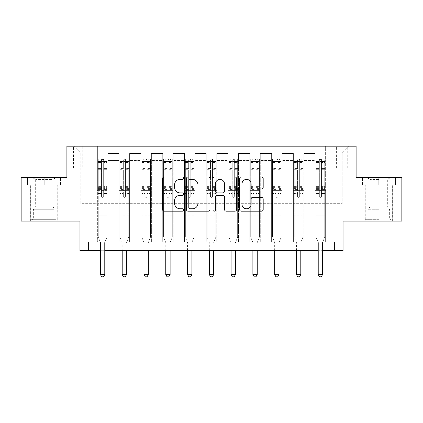 <?xml version="1.0" encoding="UTF-8"?>
<svg xmlns="http://www.w3.org/2000/svg" width="423" height="423" viewBox="0 0 423 423"><rect width="100%" height="100%" fill="white"/><g stroke="black" fill="none" stroke-linecap="round" stroke-linejoin="round"><path stroke-width="0.32" stroke-dasharray="2.12 1.59" d="M183.624 178.173A1.195 1.195 0 0 0 182.424 176.973L164.256 176.973A1.708 1.708 0 0 0 162.543 178.686L162.543 209.47A1.708 1.708 0 0 0 164.256 211.177L182.424 211.177A1.195 1.195 0 0 0 183.624 209.982A1.195 1.195 0 0 0 182.424 208.782L180.076 208.782A5.473 5.473 0 0 1 174.604 203.31L174.604 200.745A5.473 5.473 0 0 1 180.076 195.273L182.424 195.273A1.195 1.195 0 0 0 183.624 194.078A1.195 1.195 0 0 0 182.424 192.877L180.076 192.877A5.473 5.473 0 0 1 174.604 187.405L174.604 184.84A5.473 5.473 0 0 1 180.076 179.368L182.424 179.368A1.195 1.195 0 0 0 183.624 178.173M378.765 184.84L361.951 184.84L395.579 184.84L378.765 184.84L378.765 177.523L395.579 177.523L361.951 177.523L378.765 177.523L378.765 184.84L365.261 184.84L395.056 184.84L362.474 184.84L392.269 184.84L378.765 184.84L378.765 177.871L395.056 177.871L362.474 177.871L378.765 177.871L367.439 177.871L378.765 177.871L378.765 184.84M378.765 221.081L365.176 221.081L378.765 221.081M342.175 146.162L336.597 146.162L342.175 146.162M342.175 167.942L336.597 167.942L342.175 167.942M44.235 184.84L61.049 184.84L27.421 184.84L44.235 184.84L44.235 177.523L61.049 177.523L27.421 177.523L44.235 177.523L44.235 184.84L27.944 184.84L60.526 184.84L44.235 184.84L44.235 177.871L27.944 177.871L60.526 177.871L44.235 177.871L44.235 184.84M44.235 221.081L57.824 221.081L44.235 221.081M401.85 177.523L401.85 221.081L343.048 221.081L343.048 250.702L79.952 250.702L79.952 221.081L21.15 221.081L21.15 177.523L66.887 177.523L66.887 146.162L356.113 146.162L356.113 177.523L401.85 177.523M88.666 250.702L88.666 241.993L88.666 250.702L88.666 241.993L334.334 241.993L88.666 241.993L334.334 241.993L334.334 250.702M97.375 241.993L107.833 241.993L97.375 241.993L107.833 241.993L97.375 241.993L97.375 146.162L73.856 146.162L349.144 146.162L325.625 146.162L325.625 241.993L315.167 241.993L325.625 241.993L315.167 241.993L325.625 241.993L325.625 146.162L325.625 190.593L325.625 153.131L342.175 153.131L325.625 153.131L325.625 146.162L97.375 146.162L97.375 190.593L107.833 190.593L107.833 160.449L107.833 241.993L107.833 153.48L107.833 241.993L107.833 190.593L97.375 190.593L97.375 153.131L80.825 153.131L97.375 153.131L97.375 146.162L97.375 241.993M119.154 241.993L129.612 241.993L119.154 241.993L129.612 241.993L119.154 241.993L119.154 153.48L107.833 153.48L119.154 153.48L119.154 241.993L119.154 190.593L129.612 190.593L129.612 160.449L129.612 241.993L129.612 153.48L129.612 241.993L129.612 190.593L119.154 190.593L119.154 160.449L119.154 241.993M140.933 241.993L151.392 241.993L140.933 241.993L151.392 241.993L140.933 241.993L140.933 153.48L129.612 153.48L129.612 160.449L129.612 153.48L140.933 153.48L140.933 241.993L140.933 190.593L151.392 190.593L151.392 160.449L151.392 241.993L151.392 153.48L151.392 241.993L151.392 190.593L140.933 190.593L140.933 160.449L140.933 190.593L151.392 190.593L140.933 190.593L140.933 241.993M162.712 241.993L173.171 241.993L162.712 241.993L173.171 241.993L162.712 241.993L162.712 153.48L151.392 153.48L151.392 160.449L151.392 153.48L162.712 153.48L162.712 241.993L162.712 190.593L173.171 190.593L173.171 160.449L173.171 241.993L173.171 153.48L173.171 241.993L173.171 190.593L162.712 190.593L162.712 160.449L162.712 190.593L173.171 190.593L162.712 190.593L162.712 241.993M184.491 241.993L194.95 241.993L184.491 241.993L194.95 241.993L184.491 241.993L184.491 153.48L173.171 153.48L173.171 160.449L173.171 153.48L184.491 153.48L184.491 241.993L184.491 190.593L194.95 190.593L194.95 160.449L194.95 241.993L194.95 153.48L194.95 241.993L194.95 190.593L184.491 190.593L184.491 160.449L184.491 190.593L194.95 190.593L184.491 190.593L184.491 241.993M206.271 241.993L216.729 241.993L206.271 241.993L216.729 241.993L206.271 241.993L206.271 153.48L194.95 153.48L194.95 160.449L194.95 153.48L206.271 153.48L206.271 241.993L206.271 190.593L216.729 190.593L216.729 160.449L216.729 241.993L216.729 153.48L216.729 241.993L216.729 190.593L206.271 190.593L206.271 160.449L206.271 190.593L216.729 190.593L206.271 190.593L206.271 241.993M228.05 241.993L238.509 241.993L228.05 241.993L238.509 241.993L228.05 241.993L228.05 153.48L216.729 153.48L216.729 160.449L216.729 153.48L228.05 153.48L228.05 241.993L228.05 190.593L238.509 190.593L238.509 160.449L238.509 241.993L238.509 153.48L238.509 241.993L238.509 190.593L228.05 190.593L228.05 160.449L228.05 190.593L238.509 190.593L228.05 190.593L228.05 241.993M249.829 241.993L260.288 241.993L249.829 241.993L260.288 241.993L249.829 241.993L249.829 153.48L238.509 153.48L238.509 160.449L238.509 153.48L249.829 153.48L249.829 241.993L249.829 190.593L260.288 190.593L260.288 160.449L260.288 241.993L260.288 153.48L260.288 241.993L260.288 190.593L249.829 190.593L249.829 160.449L249.829 190.593L260.288 190.593L249.829 190.593L249.829 241.993M271.608 241.993L282.067 241.993L271.608 241.993L282.067 241.993L271.608 241.993L271.608 153.48L260.288 153.48L260.288 160.449L260.288 153.48L271.608 153.48L271.608 241.993L271.608 190.593L282.067 190.593L282.067 160.449L282.067 241.993L282.067 153.48L282.067 241.993L282.067 190.593L271.608 190.593L271.608 160.449L271.608 190.593L282.067 190.593L271.608 190.593L271.608 241.993M293.388 241.993L303.846 241.993L293.388 241.993L303.846 241.993L293.388 241.993L293.388 153.48L282.067 153.48L282.067 160.449L282.067 153.48L293.388 153.48L293.388 241.993L293.388 190.593L303.846 190.593L303.846 160.449L303.846 241.993L303.846 153.48L303.846 241.993L303.846 190.593L293.388 190.593L293.388 160.449L293.388 190.593L303.846 190.593L293.388 190.593L293.388 241.993M78.911 146.162L73.507 146.162L78.911 146.162L78.911 167.942L73.507 167.942L82.744 167.942L78.911 167.942L78.911 146.162M82.744 146.162L88.143 146.162L82.744 146.162L82.744 167.942L88.143 167.942L82.744 167.942L82.744 146.162M100.425 250.702L104.782 250.702M318.218 250.702L322.575 250.702M80.825 203.659L80.825 153.131L73.856 146.162L80.825 153.131L80.825 203.659L342.175 203.659L80.825 203.659M342.175 203.659L342.175 153.131L342.175 203.659M315.167 190.593L325.625 190.593L325.625 241.993L325.625 190.593L315.167 190.593L315.167 160.449L315.167 190.593L325.625 190.593L315.167 190.593L315.167 241.993L315.167 153.48L303.846 153.48L303.846 160.449L303.846 153.48L315.167 153.48L315.167 241.993L315.167 190.593M97.375 190.593L107.833 190.593L97.375 190.593M119.154 153.48L107.833 153.48L119.154 153.48L119.154 160.449L119.154 153.48M119.154 190.593L129.612 190.593L119.154 190.593M140.933 160.449L140.933 153.48L140.933 160.449L129.612 160.449L140.933 160.449M162.712 160.449L162.712 153.48L162.712 160.449L151.392 160.449L162.712 160.449M184.491 160.449L184.491 153.48L184.491 160.449L173.171 160.449L184.491 160.449M206.271 160.449L206.271 153.48L206.271 160.449L194.95 160.449L206.271 160.449M228.05 160.449L228.05 153.48L228.05 160.449L216.729 160.449L228.05 160.449M249.829 160.449L249.829 153.48L249.829 160.449L238.509 160.449L249.829 160.449M271.608 160.449L271.608 153.48L271.608 160.449L260.288 160.449L271.608 160.449M293.388 160.449L293.388 153.48L293.388 160.449L282.067 160.449L293.388 160.449M315.167 160.449L315.167 153.48L315.167 160.449L303.846 160.449L315.167 160.449M140.933 153.48L129.612 153.48L140.933 153.48M162.712 153.48L151.392 153.48L162.712 153.48M184.491 153.48L173.171 153.48L184.491 153.48M206.271 153.48L194.95 153.48L206.271 153.48M228.05 153.48L216.729 153.48L228.05 153.48M249.829 153.48L238.509 153.48L249.829 153.48M271.608 153.48L260.288 153.48L271.608 153.48M293.388 153.48L282.067 153.48L293.388 153.48M315.167 153.48L303.846 153.48L315.167 153.48M349.144 146.162L342.175 153.131L349.144 146.162M27.421 184.84L27.421 177.523L27.421 184.84M61.049 184.84L61.049 177.523L61.049 184.84M395.579 184.84L395.579 177.523L395.579 184.84M361.951 184.84L361.951 177.523L361.951 184.84M210.004 209.47L210.004 178.686A1.708 1.708 0 0 0 208.296 176.973L188.113 176.973A1.708 1.708 0 0 0 186.4 178.686L186.4 209.47A1.708 1.708 0 0 0 188.113 211.177L208.296 211.177A1.708 1.708 0 0 0 210.004 209.47M189.996 179.368A1.195 1.195 0 0 0 188.795 180.568L188.795 207.587A1.195 1.195 0 0 0 189.996 208.782L192.476 208.782A5.473 5.473 0 0 0 197.948 203.31L197.948 184.84A5.473 5.473 0 0 0 192.476 179.368L189.996 179.368M214.704 176.973L234.887 176.973A1.708 1.708 0 0 1 236.6 178.686L236.6 209.47A1.708 1.708 0 0 1 234.887 211.177L226.252 211.177A1.708 1.708 0 0 1 224.539 209.47L224.539 196.986A1.708 1.708 0 0 0 222.831 195.273L217.099 195.273A1.708 1.708 0 0 0 215.392 196.986L215.392 209.982A1.195 1.195 0 0 1 214.191 211.177A1.195 1.195 0 0 1 212.996 209.982L212.996 178.686A1.708 1.708 0 0 1 214.704 176.973M224.539 184.031A4.574 4.574 0 0 0 219.965 179.452A4.574 4.574 0 0 0 215.392 184.031L215.392 191.17A1.708 1.708 0 0 0 217.099 192.877L222.831 192.877A1.708 1.708 0 0 0 224.539 191.17L224.539 184.031M252.843 189.033L261.483 189.033A1.708 1.708 0 0 0 263.191 187.32L263.191 178.686A1.708 1.708 0 0 0 261.483 176.973L241.3 176.973A1.708 1.708 0 0 0 239.592 178.686L239.592 209.47A1.708 1.708 0 0 0 241.3 211.177L261.483 211.177A1.708 1.708 0 0 0 263.191 209.47L263.191 199.037A1.708 1.708 0 0 0 261.483 197.324L252.843 197.324A1.708 1.708 0 0 0 251.135 199.037L251.135 204.209A4.574 4.574 0 0 1 246.561 208.782A4.574 4.574 0 0 1 241.982 204.209L241.982 183.942A4.574 4.574 0 0 1 246.561 179.368A4.574 4.574 0 0 1 251.135 183.942L251.135 187.32A1.708 1.708 0 0 0 252.843 189.033M101.557 196.341A1.047 1.047 0 0 0 102.604 197.388A1.047 1.047 0 0 1 101.557 196.341L101.557 193.517L101.557 196.341A1.047 1.047 0 0 0 102.604 197.388A1.047 1.047 0 0 0 103.651 196.341A1.047 1.047 0 0 1 102.604 197.388A1.047 1.047 0 0 0 103.651 196.341L103.651 193.517L103.651 196.341A1.047 1.047 0 0 1 102.604 197.388A1.047 1.047 0 0 1 101.557 196.341L101.557 188.584L101.557 196.341M100.214 241.993L98.247 237.113L98.247 193.517L98.247 212.198L98.247 193.517L101.557 193.517L98.247 193.517L101.557 193.517L98.247 193.517L98.247 187.389L101.557 187.389L101.557 193.517L101.557 187.389L98.247 187.389L98.247 186.4L101.557 186.4L98.247 186.4L98.247 169.676L101.557 169.676L98.247 169.676L98.247 162.559L101.557 162.559L98.247 162.559L98.247 161.496L98.247 193.517L98.247 189.573L101.557 189.573L98.247 189.573L98.247 188.584L101.557 188.584L98.247 188.584L98.247 168.433L101.557 168.433L101.557 188.584L101.557 168.433L98.247 168.433L98.247 161.316L101.557 161.316L101.557 168.433L101.557 159.445L101.557 161.951L101.557 159.445L103.651 159.445L103.651 161.951C102.953 161.348 102.255 161.348 101.557 161.951L101.557 187.389L101.557 161.951C102.255 161.348 102.953 161.348 103.651 161.951L103.651 188.584L103.651 159.445L101.557 159.445L101.557 161.316L98.247 161.316L98.247 159.233L99.992 159.228L99.992 161.496L98.247 161.496L98.247 159.233L98.247 161.496L105.216 161.496L99.992 161.496L99.992 159.228L106.919 159.228L105.216 159.228L105.216 161.496L106.961 161.496L106.961 159.233L98.247 159.233L98.247 237.113L98.247 212.198L98.247 237.113L100.299 242.21A1.745 1.745 0 0 1 100.425 242.86L100.425 274.575L104.782 274.575L104.782 242.86A1.745 1.745 0 0 1 104.909 242.21L106.961 237.113L106.961 215.857L106.961 237.113L104.999 241.993M106.961 161.496L106.961 215.857L98.247 215.857L106.961 215.857L106.961 212.198L98.247 212.198L106.961 212.198L106.961 193.517L106.961 237.113L104.909 242.21L106.961 237.113L106.961 193.517L103.651 193.517L103.651 169.676L103.651 196.341L103.651 189.573L103.651 193.517L106.961 193.517L103.651 193.517L106.961 193.517L106.961 187.389L103.651 187.389L106.961 187.389L106.961 186.4L103.651 186.4L106.961 186.4L106.961 169.676L103.651 169.676L103.651 162.559L103.651 169.676L106.961 169.676L106.961 162.559L103.651 162.559L106.961 162.559L106.961 161.496L98.289 161.496L106.919 161.496L105.216 161.496L105.216 159.228L106.961 159.233L106.961 189.573L103.651 189.573L103.651 188.584L103.651 189.573L106.961 189.573L106.961 188.584L103.651 188.584L106.961 188.584L106.961 168.433L103.651 168.433L106.961 168.433L106.961 161.316L103.651 161.316L106.961 161.316L106.961 159.233L106.961 161.496M104.782 274.575L100.425 274.575L100.425 242.86L100.425 274.575L101.732 276.838L103.476 276.838L101.732 276.838L100.425 274.575L101.732 276.838L103.476 276.838L104.782 274.575L104.782 242.86A1.745 1.745 0 0 1 104.909 242.21A1.745 1.745 0 0 0 104.782 242.86L104.782 274.575L103.476 276.838L104.782 274.575L100.425 274.575M98.247 237.113L100.299 242.21A1.745 1.745 0 0 1 100.425 242.86A1.745 1.745 0 0 0 100.299 242.21L98.247 237.113M123.336 196.341A1.047 1.047 0 0 0 124.383 197.388A1.047 1.047 0 0 1 123.336 196.341L123.336 193.517L123.336 196.341M128.698 159.228L126.995 159.228L126.995 161.496L128.74 161.496L128.74 159.233L120.026 159.233L120.026 237.113L120.026 193.517L123.336 193.517L123.336 188.584L120.026 188.584M120.026 159.233L120.026 193.517L123.336 193.517L123.336 161.951C124.034 161.348 124.732 161.348 125.43 161.951L125.43 186.4L128.74 186.4L128.74 237.113L128.74 193.517L125.43 193.517L125.43 196.341A1.047 1.047 0 0 1 124.383 197.388A1.047 1.047 0 0 0 125.43 196.341L125.43 186.4M128.74 161.496L128.74 186.4M128.74 159.233L128.74 193.517L125.43 193.517L125.43 159.445L123.336 159.445L123.336 188.584M126.995 159.228L120.069 159.228M126.995 161.496L121.771 161.496L121.771 159.228M120.026 161.496L128.698 161.496M120.069 161.496L121.771 161.496M126.689 242.21L128.74 237.113L126.689 242.21A1.745 1.745 0 0 0 126.562 242.86A1.745 1.745 0 0 1 126.689 242.21M122.205 250.702L122.205 242.86A1.745 1.745 0 0 0 122.078 242.21L120.026 237.113L122.078 242.21A1.745 1.745 0 0 1 122.205 242.86L122.205 274.575L126.562 274.575L126.562 250.702M128.74 215.857L120.026 215.857M122.205 274.575L123.511 276.838L125.256 276.838L126.562 274.575M123.336 161.951L123.336 159.445M125.43 161.951L125.43 159.445M145.115 196.341A1.047 1.047 0 0 0 146.162 197.388A1.047 1.047 0 0 1 145.115 196.341L145.115 193.517L145.115 196.341M150.477 159.228L148.774 159.228L148.774 161.496L150.519 161.496L150.519 159.233L141.805 159.233L141.805 237.113L141.805 193.517L145.115 193.517L145.115 188.584L141.805 188.584M141.805 159.233L141.805 193.517L145.115 193.517L145.115 161.951C145.813 161.348 146.511 161.348 147.209 161.951L147.209 186.4L150.519 186.4L150.519 237.113L150.519 193.517L147.209 193.517L147.209 196.341A1.047 1.047 0 0 1 146.162 197.388A1.047 1.047 0 0 0 147.209 196.341L147.209 186.4M150.519 161.496L150.519 186.4M150.519 159.233L150.519 193.517L147.209 193.517L147.209 159.445L145.115 159.445L145.115 188.584M148.774 159.228L141.848 159.228M148.774 161.496L143.55 161.496L143.55 159.228M141.805 161.496L150.477 161.496M141.848 161.496L143.55 161.496M148.468 242.21L150.519 237.113L148.468 242.21A1.745 1.745 0 0 0 148.341 242.86A1.745 1.745 0 0 1 148.468 242.21M143.984 250.702L143.984 242.86A1.745 1.745 0 0 0 143.857 242.21L141.805 237.113L143.857 242.21A1.745 1.745 0 0 1 143.984 242.86L143.984 274.575L148.341 274.575L148.341 250.702M150.519 215.857L141.805 215.857M143.984 274.575L145.29 276.838L147.035 276.838L148.341 274.575M145.115 161.951L145.115 159.445M147.209 161.951L147.209 159.445M166.895 196.341A1.047 1.047 0 0 0 167.942 197.388A1.047 1.047 0 0 1 166.895 196.341L166.895 193.517L166.895 196.341M172.256 159.228L170.554 159.228L170.554 161.496L172.298 161.496L172.298 159.233L163.585 159.233L163.585 237.113L163.585 193.517L166.895 193.517L166.895 188.584L163.585 188.584M163.585 159.233L163.585 193.517L166.895 193.517L166.895 161.951C167.593 161.348 168.291 161.348 168.989 161.951L168.989 186.4L172.298 186.4L172.298 237.113L172.298 193.517L168.989 193.517L168.989 196.341A1.047 1.047 0 0 1 167.942 197.388A1.047 1.047 0 0 0 168.989 196.341L168.989 186.4M172.298 161.496L172.298 186.4M172.298 159.233L172.298 193.517L168.989 193.517L168.989 159.445L166.895 159.445L166.895 188.584M170.554 159.228L163.627 159.228M170.554 161.496L165.33 161.496L165.33 159.228M163.585 161.496L172.256 161.496M163.627 161.496L165.33 161.496M170.247 242.21L172.298 237.113L170.247 242.21A1.745 1.745 0 0 0 170.12 242.86A1.745 1.745 0 0 1 170.247 242.21M165.763 250.702L165.763 242.86A1.745 1.745 0 0 0 165.636 242.21L163.585 237.113L165.636 242.21A1.745 1.745 0 0 1 165.763 242.86L165.763 274.575L170.12 274.575L170.12 250.702M172.298 215.857L163.585 215.857M165.763 274.575L167.069 276.838L168.814 276.838L170.12 274.575M166.895 161.951L166.895 159.445M168.989 161.951L168.989 159.445M188.674 196.341A1.047 1.047 0 0 0 189.721 197.388A1.047 1.047 0 0 1 188.674 196.341L188.674 193.517L188.674 196.341M194.035 159.228L192.333 159.228L192.333 161.496L194.078 161.496L194.078 159.233L185.364 159.233L185.364 237.113L185.364 193.517L188.674 193.517L188.674 188.584L185.364 188.584M185.364 159.233L185.364 193.517L188.674 193.517L188.674 161.951C189.372 161.348 190.07 161.348 190.768 161.951L190.768 186.4L194.078 186.4L194.078 237.113L194.078 193.517L190.768 193.517L190.768 196.341A1.047 1.047 0 0 1 189.721 197.388A1.047 1.047 0 0 0 190.768 196.341L190.768 186.4M194.078 161.496L194.078 186.4M194.078 159.233L194.078 193.517L190.768 193.517L190.768 159.445L188.674 159.445L188.674 188.584M192.333 159.228L185.406 159.228M192.333 161.496L187.109 161.496L187.109 159.228M185.364 161.496L194.035 161.496M185.406 161.496L187.109 161.496M192.026 242.21L194.078 237.113L192.026 242.21A1.745 1.745 0 0 0 191.899 242.86A1.745 1.745 0 0 1 192.026 242.21M187.542 250.702L187.542 242.86A1.745 1.745 0 0 0 187.415 242.21L185.364 237.113L187.415 242.21A1.745 1.745 0 0 1 187.542 242.86L187.542 274.575L191.899 274.575L191.899 250.702M194.078 215.857L185.364 215.857M187.542 274.575L188.848 276.838L190.593 276.838L191.899 274.575M188.674 161.951L188.674 159.445M190.768 161.951L190.768 159.445M54.419 219.69L32.476 219.69L54.419 219.69M34.808 218.818L55.127 218.818L34.808 218.818M54.044 177.871L32.909 177.871L54.044 177.871M51.664 179.463L35.659 179.463L51.664 179.463M51.664 206.921L35.659 206.921L51.664 206.921M55.931 219.69L30.731 219.69L55.931 219.69M55.931 184.84L30.731 184.84L55.931 184.84M27.944 184.84L27.944 177.871L27.944 184.84M60.526 184.84L60.526 177.871L60.526 184.84M378.765 219.69L365.261 219.69L378.765 219.69M378.765 218.818L367.873 218.818L378.765 218.818M378.765 179.463L370.188 179.463L378.765 179.463M378.765 206.921L370.188 206.921L378.765 206.921M362.474 184.84L362.474 177.871L362.474 184.84M395.056 184.84L395.056 177.871L395.056 184.84M210.453 196.341A1.047 1.047 0 0 0 211.5 197.388A1.047 1.047 0 0 1 210.453 196.341L210.453 193.517L210.453 196.341M215.815 159.228L214.112 159.228L214.112 161.496L215.857 161.496L215.857 159.233L207.143 159.233L207.143 237.113L207.143 193.517L210.453 193.517L210.453 188.584L207.143 188.584M207.143 159.233L207.143 193.517L210.453 193.517L210.453 161.951C211.151 161.348 211.849 161.348 212.547 161.951L212.547 186.4L215.857 186.4L215.857 237.113L215.857 193.517L212.547 193.517L212.547 196.341A1.047 1.047 0 0 1 211.5 197.388A1.047 1.047 0 0 0 212.547 196.341L212.547 186.4M215.857 161.496L215.857 186.4M215.857 159.233L215.857 193.517L212.547 193.517L212.547 159.445L210.453 159.445L210.453 188.584M214.112 159.228L207.185 159.228M214.112 161.496L208.888 161.496L208.888 159.228M207.143 161.496L215.815 161.496M207.185 161.496L208.888 161.496M213.805 242.21L215.857 237.113L213.805 242.21A1.745 1.745 0 0 0 213.678 242.86A1.745 1.745 0 0 1 213.805 242.21M209.322 250.702L209.322 242.86A1.745 1.745 0 0 0 209.195 242.21L207.143 237.113L209.195 242.21A1.745 1.745 0 0 1 209.322 242.86L209.322 274.575L213.678 274.575L213.678 250.702M215.857 215.857L207.143 215.857M209.322 274.575L210.628 276.838L212.372 276.838L213.678 274.575M210.453 161.951L210.453 159.445M212.547 161.951L212.547 159.445M232.232 196.341A1.047 1.047 0 0 0 233.279 197.388A1.047 1.047 0 0 1 232.232 196.341L232.232 193.517L232.232 196.341M237.594 159.228L235.891 159.228L235.891 161.496L237.636 161.496L237.636 159.233L228.922 159.233L228.922 237.113L228.922 193.517L232.232 193.517L232.232 188.584L228.922 188.584M228.922 159.233L228.922 193.517L232.232 193.517L232.232 161.951C232.93 161.348 233.628 161.348 234.326 161.951L234.326 186.4L237.636 186.4L237.636 237.113L237.636 193.517L234.326 193.517L234.326 196.341A1.047 1.047 0 0 1 233.279 197.388A1.047 1.047 0 0 0 234.326 196.341L234.326 186.4M237.636 161.496L237.636 186.4M237.636 159.233L237.636 193.517L234.326 193.517L234.326 159.445L232.232 159.445L232.232 188.584M235.891 159.228L228.965 159.228M235.891 161.496L230.667 161.496L230.667 159.228M228.922 161.496L237.594 161.496M228.965 161.496L230.667 161.496M235.585 242.21L237.636 237.113L235.585 242.21A1.745 1.745 0 0 0 235.458 242.86A1.745 1.745 0 0 1 235.585 242.21M231.101 250.702L231.101 242.86A1.745 1.745 0 0 0 230.974 242.21L228.922 237.113L230.974 242.21A1.745 1.745 0 0 1 231.101 242.86L231.101 274.575L235.458 274.575L235.458 250.702M237.636 215.857L228.922 215.857M231.101 274.575L232.407 276.838L234.152 276.838L235.458 274.575M232.232 161.951L232.232 159.445M234.326 161.951L234.326 159.445M254.012 196.341A1.047 1.047 0 0 0 255.058 197.388A1.047 1.047 0 0 1 254.012 196.341L254.012 193.517L254.012 196.341M259.373 159.228L257.67 159.228L257.67 161.496L259.415 161.496L259.415 159.233L250.702 159.233L250.702 237.113L250.702 193.517L254.012 193.517L254.012 188.584L250.702 188.584M250.702 159.233L250.702 193.517L254.012 193.517L254.012 161.951C254.709 161.348 255.407 161.348 256.105 161.951L256.105 186.4L259.415 186.4L259.415 237.113L259.415 193.517L256.105 193.517L256.105 196.341A1.047 1.047 0 0 1 255.058 197.388A1.047 1.047 0 0 0 256.105 196.341L256.105 186.4M259.415 161.496L259.415 186.4M259.415 159.233L259.415 193.517L256.105 193.517L256.105 159.445L254.012 159.445L254.012 188.584M257.67 159.228L250.744 159.228M257.67 161.496L252.446 161.496L252.446 159.228M250.702 161.496L259.373 161.496M250.744 161.496L252.446 161.496M257.364 242.21L259.415 237.113L257.364 242.21A1.745 1.745 0 0 0 257.237 242.86A1.745 1.745 0 0 1 257.364 242.21M252.88 250.702L252.88 242.86A1.745 1.745 0 0 0 252.753 242.21L250.702 237.113L252.753 242.21A1.745 1.745 0 0 1 252.88 242.86L252.88 274.575L257.237 274.575L257.237 250.702M259.415 215.857L250.702 215.857M252.88 274.575L254.186 276.838L255.931 276.838L257.237 274.575M254.012 161.951L254.012 159.445M256.105 161.951L256.105 159.445M275.791 196.341A1.047 1.047 0 0 0 276.838 197.388A1.047 1.047 0 0 1 275.791 196.341L275.791 193.517L275.791 196.341M281.152 159.228L279.45 159.228L279.45 161.496L281.195 161.496L281.195 159.233L272.481 159.233L272.481 237.113L272.481 193.517L275.791 193.517L275.791 188.584L272.481 188.584M272.481 159.233L272.481 193.517L275.791 193.517L275.791 161.951C276.489 161.348 277.187 161.348 277.885 161.951L277.885 186.4L281.195 186.4L281.195 237.113L281.195 193.517L277.885 193.517L277.885 196.341A1.047 1.047 0 0 1 276.838 197.388A1.047 1.047 0 0 0 277.885 196.341L277.885 186.4M281.195 161.496L281.195 186.4M281.195 159.233L281.195 193.517L277.885 193.517L277.885 159.445L275.791 159.445L275.791 188.584M279.45 159.228L272.523 159.228M279.45 161.496L274.226 161.496L274.226 159.228M272.481 161.496L281.152 161.496M272.523 161.496L274.226 161.496M279.143 242.21L281.195 237.113L279.143 242.21A1.745 1.745 0 0 0 279.016 242.86A1.745 1.745 0 0 1 279.143 242.21M274.659 250.702L274.659 242.86A1.745 1.745 0 0 0 274.532 242.21L272.481 237.113L274.532 242.21A1.745 1.745 0 0 1 274.659 242.86L274.659 274.575L279.016 274.575L279.016 250.702M281.195 215.857L272.481 215.857M274.659 274.575L275.965 276.838L277.71 276.838L279.016 274.575M275.791 161.951L275.791 159.445M277.885 161.951L277.885 159.445M297.57 196.341A1.047 1.047 0 0 0 298.617 197.388A1.047 1.047 0 0 1 297.57 196.341L297.57 193.517L297.57 196.341M302.931 159.228L301.229 159.228L301.229 161.496L302.974 161.496L302.974 159.233L294.26 159.233L294.26 237.113L294.26 193.517L297.57 193.517L297.57 188.584L294.26 188.584M294.26 159.233L294.26 193.517L297.57 193.517L297.57 161.951C298.268 161.348 298.966 161.348 299.664 161.951L299.664 186.4L302.974 186.4L302.974 237.113L302.974 193.517L299.664 193.517L299.664 196.341A1.047 1.047 0 0 1 298.617 197.388A1.047 1.047 0 0 0 299.664 196.341L299.664 186.4M302.974 161.496L302.974 186.4M302.974 159.233L302.974 193.517L299.664 193.517L299.664 159.445L297.57 159.445L297.57 188.584M301.229 159.228L294.302 159.228M301.229 161.496L296.005 161.496L296.005 159.228M294.26 161.496L302.931 161.496M294.302 161.496L296.005 161.496M300.922 242.21L302.974 237.113L300.922 242.21A1.745 1.745 0 0 0 300.795 242.86A1.745 1.745 0 0 1 300.922 242.21M296.438 250.702L296.438 242.86A1.745 1.745 0 0 0 296.312 242.21L294.26 237.113L296.312 242.21A1.745 1.745 0 0 1 296.438 242.86L296.438 274.575L300.795 274.575L300.795 250.702M302.974 215.857L294.26 215.857M296.438 274.575L297.744 276.838L299.489 276.838L300.795 274.575M297.57 161.951L297.57 159.445M299.664 161.951L299.664 159.445M319.349 196.341A1.047 1.047 0 0 0 320.396 197.388A1.047 1.047 0 0 1 319.349 196.341L319.349 193.517L319.349 196.341A1.047 1.047 0 0 0 320.396 197.388A1.047 1.047 0 0 0 321.443 196.341A1.047 1.047 0 0 1 320.396 197.388A1.047 1.047 0 0 0 321.443 196.341L321.443 193.517L321.443 196.341A1.047 1.047 0 0 1 320.396 197.388A1.047 1.047 0 0 1 319.349 196.341L319.349 188.584L319.349 196.341M318.001 241.993L316.039 237.113L316.039 193.517L316.039 212.198L316.039 193.517L319.349 193.517L316.039 193.517L319.349 193.517L316.039 193.517L316.039 187.389L319.349 187.389L319.349 193.517L319.349 187.389L316.039 187.389L316.039 186.4L319.349 186.4L316.039 186.4L316.039 169.676L319.349 169.676L316.039 169.676L316.039 162.559L319.349 162.559L316.039 162.559L316.039 161.496L316.039 193.517L316.039 189.573L319.349 189.573L316.039 189.573L316.039 188.584L319.349 188.584L316.039 188.584L316.039 168.433L319.349 168.433L319.349 188.584L319.349 168.433L316.039 168.433L316.039 161.316L319.349 161.316L319.349 168.433L319.349 159.445L319.349 161.951L319.349 159.445L321.443 159.445L321.443 161.951C320.745 161.348 320.047 161.348 319.349 161.951L319.349 187.389L319.349 161.951C320.047 161.348 320.745 161.348 321.443 161.951L321.443 188.584L321.443 159.445L319.349 159.445L319.349 161.316L316.039 161.316L316.039 159.233L317.784 159.228L317.784 161.496L316.039 161.496L316.039 159.233L316.039 161.496L323.008 161.496L317.784 161.496L317.784 159.228L324.711 159.228L323.008 159.228L323.008 161.496L324.753 161.496L324.753 159.233L316.039 159.233L316.039 237.113L316.039 212.198L316.039 237.113L318.091 242.21A1.745 1.745 0 0 1 318.218 242.86L318.218 274.575L322.575 274.575L322.575 242.86A1.745 1.745 0 0 1 322.701 242.21L324.753 237.113L324.753 215.857L324.753 237.113L322.786 241.993M324.753 161.496L324.753 215.857L316.039 215.857L324.753 215.857L324.753 212.198L316.039 212.198L324.753 212.198L324.753 193.517L324.753 237.113L322.701 242.21L324.753 237.113L324.753 193.517L321.443 193.517L321.443 169.676L321.443 196.341L321.443 189.573L321.443 193.517L324.753 193.517L321.443 193.517L324.753 193.517L324.753 187.389L321.443 187.389L324.753 187.389L324.753 186.4L321.443 186.4L324.753 186.4L324.753 169.676L321.443 169.676L321.443 162.559L321.443 169.676L324.753 169.676L324.753 162.559L321.443 162.559L324.753 162.559L324.753 161.496L316.081 161.496L324.711 161.496L323.008 161.496L323.008 159.228L324.753 159.233L324.753 189.573L321.443 189.573L321.443 188.584L321.443 189.573L324.753 189.573L324.753 188.584L321.443 188.584L324.753 188.584L324.753 168.433L321.443 168.433L324.753 168.433L324.753 161.316L321.443 161.316L324.753 161.316L324.753 159.233L324.753 161.496M322.575 274.575L318.218 274.575L318.218 242.86L318.218 274.575L319.524 276.838L321.269 276.838L319.524 276.838L318.218 274.575L319.524 276.838L321.269 276.838L322.575 274.575L322.575 242.86A1.745 1.745 0 0 1 322.701 242.21A1.745 1.745 0 0 0 322.575 242.86L322.575 274.575L321.269 276.838L322.575 274.575L318.218 274.575M316.039 237.113L318.091 242.21A1.745 1.745 0 0 1 318.218 242.86A1.745 1.745 0 0 0 318.091 242.21L316.039 237.113M119.154 160.449L107.833 160.449L119.154 160.449M106.961 214.873L98.247 214.873L106.961 214.873M123.336 168.433L120.026 168.433M120.026 169.676L123.336 169.676M120.026 186.4L123.336 186.4M128.74 212.198L120.026 212.198M123.336 189.573L120.026 189.573M128.74 189.573L125.43 189.573M120.026 187.389L123.336 187.389M125.43 187.389L128.74 187.389M128.74 188.584L125.43 188.584M128.74 168.433L125.43 168.433M125.43 169.676L128.74 169.676M123.336 161.316L120.026 161.316M120.026 162.559L123.336 162.559M128.74 161.316L125.43 161.316M125.43 162.559L128.74 162.559M128.74 214.873L120.026 214.873M145.115 168.433L141.805 168.433M141.805 169.676L145.115 169.676M141.805 186.4L145.115 186.4M150.519 212.198L141.805 212.198M145.115 189.573L141.805 189.573M150.519 189.573L147.209 189.573M141.805 187.389L145.115 187.389M147.209 187.389L150.519 187.389M150.519 188.584L147.209 188.584M150.519 168.433L147.209 168.433M147.209 169.676L150.519 169.676M145.115 161.316L141.805 161.316M141.805 162.559L145.115 162.559M150.519 161.316L147.209 161.316M147.209 162.559L150.519 162.559M150.519 214.873L141.805 214.873M166.895 168.433L163.585 168.433M163.585 169.676L166.895 169.676M163.585 186.4L166.895 186.4M172.298 212.198L163.585 212.198M166.895 189.573L163.585 189.573M172.298 189.573L168.989 189.573M163.585 187.389L166.895 187.389M168.989 187.389L172.298 187.389M172.298 188.584L168.989 188.584M172.298 168.433L168.989 168.433M168.989 169.676L172.298 169.676M166.895 161.316L163.585 161.316M163.585 162.559L166.895 162.559M172.298 161.316L168.989 161.316M168.989 162.559L172.298 162.559M172.298 214.873L163.585 214.873M188.674 168.433L185.364 168.433M185.364 169.676L188.674 169.676M185.364 186.4L188.674 186.4M194.078 212.198L185.364 212.198M188.674 189.573L185.364 189.573M194.078 189.573L190.768 189.573M185.364 187.389L188.674 187.389M190.768 187.389L194.078 187.389M194.078 188.584L190.768 188.584M194.078 168.433L190.768 168.433M190.768 169.676L194.078 169.676M188.674 161.316L185.364 161.316M185.364 162.559L188.674 162.559M194.078 161.316L190.768 161.316M190.768 162.559L194.078 162.559M194.078 214.873L185.364 214.873M53.668 209.739L33.348 209.739L53.668 209.739M35.114 208.877L54.768 208.877L35.114 208.877M378.765 209.739L367.873 209.739L378.765 209.739M378.765 208.877L368.232 208.877L378.765 208.877M210.453 168.433L207.143 168.433M207.143 169.676L210.453 169.676M207.143 186.4L210.453 186.4M215.857 212.198L207.143 212.198M210.453 189.573L207.143 189.573M215.857 189.573L212.547 189.573M207.143 187.389L210.453 187.389M212.547 187.389L215.857 187.389M215.857 188.584L212.547 188.584M215.857 168.433L212.547 168.433M212.547 169.676L215.857 169.676M210.453 161.316L207.143 161.316M207.143 162.559L210.453 162.559M215.857 161.316L212.547 161.316M212.547 162.559L215.857 162.559M215.857 214.873L207.143 214.873M232.232 168.433L228.922 168.433M228.922 169.676L232.232 169.676M228.922 186.4L232.232 186.4M237.636 212.198L228.922 212.198M232.232 189.573L228.922 189.573M237.636 189.573L234.326 189.573M228.922 187.389L232.232 187.389M234.326 187.389L237.636 187.389M237.636 188.584L234.326 188.584M237.636 168.433L234.326 168.433M234.326 169.676L237.636 169.676M232.232 161.316L228.922 161.316M228.922 162.559L232.232 162.559M237.636 161.316L234.326 161.316M234.326 162.559L237.636 162.559M237.636 214.873L228.922 214.873M254.012 168.433L250.702 168.433M250.702 169.676L254.012 169.676M250.702 186.4L254.012 186.4M259.415 212.198L250.702 212.198M254.012 189.573L250.702 189.573M259.415 189.573L256.105 189.573M250.702 187.389L254.012 187.389M256.105 187.389L259.415 187.389M259.415 188.584L256.105 188.584M259.415 168.433L256.105 168.433M256.105 169.676L259.415 169.676M254.012 161.316L250.702 161.316M250.702 162.559L254.012 162.559M259.415 161.316L256.105 161.316M256.105 162.559L259.415 162.559M259.415 214.873L250.702 214.873M275.791 168.433L272.481 168.433M272.481 169.676L275.791 169.676M272.481 186.4L275.791 186.4M281.195 212.198L272.481 212.198M275.791 189.573L272.481 189.573M281.195 189.573L277.885 189.573M272.481 187.389L275.791 187.389M277.885 187.389L281.195 187.389M281.195 188.584L277.885 188.584M281.195 168.433L277.885 168.433M277.885 169.676L281.195 169.676M275.791 161.316L272.481 161.316M272.481 162.559L275.791 162.559M281.195 161.316L277.885 161.316M277.885 162.559L281.195 162.559M281.195 214.873L272.481 214.873M297.57 168.433L294.26 168.433M294.26 169.676L297.57 169.676M294.26 186.4L297.57 186.4M302.974 212.198L294.26 212.198M297.57 189.573L294.26 189.573M302.974 189.573L299.664 189.573M294.26 187.389L297.57 187.389M299.664 187.389L302.974 187.389M302.974 188.584L299.664 188.584M302.974 168.433L299.664 168.433M299.664 169.676L302.974 169.676M297.57 161.316L294.26 161.316M294.26 162.559L297.57 162.559M302.974 161.316L299.664 161.316M299.664 162.559L302.974 162.559M302.974 214.873L294.26 214.873M324.753 214.873L316.039 214.873L324.753 214.873M365.176 221.081L365.176 184.84M336.597 167.942L336.597 146.162M30.646 221.081L30.646 184.84M57.824 221.081L57.824 184.84M73.507 167.942L73.507 146.162M88.143 167.942L88.143 146.162M347.748 167.942L347.748 146.162M392.354 221.081L392.354 184.84M32.909 177.871L35.659 179.463L35.659 206.921L33.703 208.877L33.348 209.739L33.348 218.818L32.476 219.69M57.74 219.69L57.74 184.84M30.731 219.69L30.731 184.84M55.561 177.871L52.812 179.463L52.812 206.921L54.768 208.877L55.127 209.739L55.127 218.818L55.995 219.69M390.091 177.871L387.341 179.463L387.341 206.921L389.297 208.877L389.652 209.739L389.652 218.818L390.524 219.69M365.261 219.69L365.261 184.84M392.269 219.69L392.269 184.84M367.439 177.871L370.188 179.463L370.188 206.921L368.232 208.877L367.873 209.739L367.873 218.818L367.005 219.69"/><path stroke-width="0.63" d="M183.624 178.173A1.195 1.195 0 0 0 182.424 176.973L164.256 176.973A1.708 1.708 0 0 0 162.543 178.686L162.543 209.47A1.708 1.708 0 0 0 164.256 211.177L182.424 211.177A1.195 1.195 0 0 0 183.624 209.982A1.195 1.195 0 0 0 182.424 208.782L180.076 208.782A5.473 5.473 0 0 1 174.604 203.31L174.604 200.745A5.473 5.473 0 0 1 180.076 195.273L182.424 195.273A1.195 1.195 0 0 0 183.624 194.078A1.195 1.195 0 0 0 182.424 192.877L180.076 192.877A5.473 5.473 0 0 1 174.604 187.405L174.604 184.84A5.473 5.473 0 0 1 180.076 179.368L182.424 179.368A1.195 1.195 0 0 0 183.624 178.173M261.483 189.033A1.708 1.708 0 0 0 263.191 187.32L263.191 178.686A1.708 1.708 0 0 0 261.483 176.973L241.3 176.973A1.708 1.708 0 0 0 239.592 178.686L239.592 209.47A1.708 1.708 0 0 0 241.3 211.177L261.483 211.177A1.708 1.708 0 0 0 263.191 209.47L263.191 199.037A1.708 1.708 0 0 0 261.483 197.324L252.843 197.324A1.708 1.708 0 0 0 251.135 199.037L251.135 204.209A4.574 4.574 0 0 1 246.561 208.782A4.574 4.574 0 0 1 241.982 204.209L241.982 183.942A4.574 4.574 0 0 1 246.561 179.368A4.574 4.574 0 0 1 251.135 183.942L251.135 187.32A1.708 1.708 0 0 0 252.843 189.033L261.483 189.033M88.666 250.702L88.666 241.993L334.334 241.993L334.334 250.702L343.048 250.702L343.048 221.081L401.85 221.081L401.85 177.523L356.113 177.523L356.113 146.162L66.887 146.162L66.887 177.523L21.15 177.523L21.15 221.081L79.952 221.081L79.952 250.702L100.425 250.702M210.004 178.686A1.708 1.708 0 0 0 208.296 176.973L188.113 176.973A1.708 1.708 0 0 0 186.4 178.686L186.4 209.47A1.708 1.708 0 0 0 188.113 211.177L208.296 211.177A1.708 1.708 0 0 0 210.004 209.47L210.004 178.686M214.704 176.973L234.887 176.973A1.708 1.708 0 0 1 236.6 178.686L236.6 209.47A1.708 1.708 0 0 1 234.887 211.177L226.252 211.177A1.708 1.708 0 0 1 224.539 209.47L224.539 196.986A1.708 1.708 0 0 0 222.831 195.273L217.099 195.273A1.708 1.708 0 0 0 215.392 196.986L215.392 209.982A1.195 1.195 0 0 1 214.191 211.177A1.195 1.195 0 0 1 212.996 209.982L212.996 178.686A1.708 1.708 0 0 1 214.704 176.973M104.782 250.702L318.218 250.702M322.575 250.702L334.334 250.702M189.996 179.368A1.195 1.195 0 0 0 188.795 180.568L188.795 207.587A1.195 1.195 0 0 0 189.996 208.782L192.476 208.782A5.473 5.473 0 0 0 197.948 203.31L197.948 184.84A5.473 5.473 0 0 0 192.476 179.368L189.996 179.368M224.539 184.031A4.574 4.574 0 0 0 219.965 179.452A4.574 4.574 0 0 0 215.392 184.031L215.392 191.17A1.708 1.708 0 0 0 217.099 192.877L222.831 192.877A1.708 1.708 0 0 0 224.539 191.17L224.539 184.031M104.999 241.993L104.909 242.21A1.745 1.745 0 0 0 104.782 242.86L104.782 274.575L100.425 274.575L100.425 242.86A1.745 1.745 0 0 0 100.299 242.21L100.214 241.993M104.782 274.575L103.476 276.838L101.732 276.838L100.425 274.575M122.205 250.702L122.205 274.575L126.562 274.575L126.562 250.702M126.562 274.575L125.256 276.838L123.511 276.838L122.205 274.575M143.984 250.702L143.984 274.575L148.341 274.575L148.341 250.702M148.341 274.575L147.035 276.838L145.29 276.838L143.984 274.575M165.763 250.702L165.763 274.575L170.12 274.575L170.12 250.702M170.12 274.575L168.814 276.838L167.069 276.838L165.763 274.575M187.542 250.702L187.542 274.575L191.899 274.575L191.899 250.702M191.899 274.575L190.593 276.838L188.848 276.838L187.542 274.575M209.322 250.702L209.322 274.575L213.678 274.575L213.678 250.702M213.678 274.575L212.372 276.838L210.628 276.838L209.322 274.575M231.101 250.702L231.101 274.575L235.458 274.575L235.458 250.702M235.458 274.575L234.152 276.838L232.407 276.838L231.101 274.575M252.88 250.702L252.88 274.575L257.237 274.575L257.237 250.702M257.237 274.575L255.931 276.838L254.186 276.838L252.88 274.575M274.659 250.702L274.659 274.575L279.016 274.575L279.016 250.702M279.016 274.575L277.71 276.838L275.965 276.838L274.659 274.575M296.438 250.702L296.438 274.575L300.795 274.575L300.795 250.702M300.795 274.575L299.489 276.838L297.744 276.838L296.438 274.575M322.786 241.993L322.701 242.21A1.745 1.745 0 0 0 322.575 242.86L322.575 274.575L318.218 274.575L318.218 242.86A1.745 1.745 0 0 0 318.091 242.21L318.001 241.993M322.575 274.575L321.269 276.838L319.524 276.838L318.218 274.575"/></g></svg>
